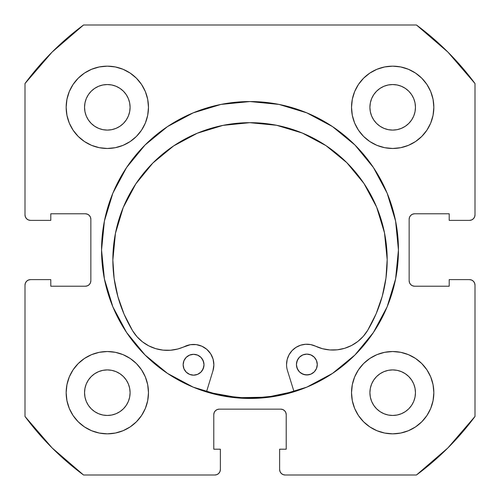 <?xml version="1.0" encoding="UTF-8"?>
<svg xmlns="http://www.w3.org/2000/svg" width="500" height="500" viewBox="0 0 500 500"><rect width="100%" height="100%" fill="white"/><g stroke="black" fill="none" stroke-linecap="round" stroke-linejoin="round"><path stroke-width="0.75" d="M398.444 250A148.444 148.444 0 0 1 250 398.444A148.444 148.444 0 0 1 101.556 250L104.406 278.962L112.856 306.806L126.575 332.469L145.031 354.969L167.531 373.425L193.194 387.144L221.038 395.594L250 398.444L278.962 395.594L306.806 387.144L332.469 373.425L354.969 354.969L373.425 332.469L387.144 306.806L395.594 278.962L398.444 250L395.594 221.038L387.144 193.194L373.425 167.531L354.969 145.031L332.469 126.575L306.806 112.856L278.962 104.406L250 101.556L221.038 104.406L193.194 112.856L167.531 126.575L145.031 145.031L126.575 167.531L112.856 193.194L104.406 221.038L101.556 250A148.444 148.444 0 0 1 250 101.556A148.444 148.444 0 0 1 398.444 250A148.444 148.444 0 0 0 387.175 193.263M387.113 193.119A148.444 148.444 0 0 0 373.475 167.6M373.381 167.456A148.444 148.444 0 0 0 355.019 145.081M354.919 144.981A148.444 148.444 0 0 0 332.544 126.619M332.4 126.525A148.444 148.444 0 0 0 306.881 112.888M306.737 112.825A148.444 148.444 0 0 0 193.263 112.825M193.119 112.888A148.444 148.444 0 0 0 167.6 126.525M167.456 126.619A148.444 148.444 0 0 0 145.081 144.981M144.981 145.081A148.444 148.444 0 0 0 126.619 167.456M126.525 167.6A148.444 148.444 0 0 0 112.888 193.119M351.525 392.681A41.156 41.156 0 0 1 392.681 351.525A41.156 41.156 0 0 1 433.844 392.681A41.156 41.156 0 0 1 392.681 433.844A41.156 41.156 0 0 1 351.525 392.681L352.312 400.712L354.656 408.431L358.462 415.55L363.581 421.788L369.819 426.906L376.931 430.706L384.656 433.05L392.681 433.844L400.712 433.05L408.431 430.706L415.55 426.906L421.788 421.788L426.906 415.55L430.706 408.431L433.05 400.712L433.844 392.681L433.05 384.656L430.706 376.931L426.906 369.819L421.788 363.581L415.55 358.462L408.431 354.656L400.712 352.312L392.681 351.525L384.656 352.312L376.931 354.656L369.819 358.462L363.581 363.581L358.462 369.819L354.656 376.931L352.312 384.656L351.525 392.681L351.875 398.056M148.475 392.681A41.156 41.156 0 0 1 107.319 433.844A41.156 41.156 0 0 1 66.156 392.681L66.95 400.712L69.294 408.431L73.094 415.55L78.213 421.788L84.45 426.906L91.569 430.706L99.288 433.05L107.319 433.844L115.344 433.05L123.069 430.706L130.181 426.906L136.419 421.788L141.537 415.55L145.344 408.431L147.688 400.712L148.475 392.681L147.688 384.656L145.344 376.931L141.537 369.819L136.419 363.581L130.181 358.462L123.069 354.656L115.344 352.312L107.319 351.525L99.288 352.312L91.569 354.656L84.45 358.462L78.213 363.581L73.094 369.819L69.294 376.931L66.95 384.656L66.156 392.681A41.156 41.156 0 0 1 107.319 351.525A41.156 41.156 0 0 1 148.475 392.681M433.844 107.319A41.156 41.156 0 0 1 392.681 148.475A41.156 41.156 0 0 1 351.525 107.319L352.312 115.344L354.656 123.069L358.462 130.181L363.581 136.419L369.819 141.537L376.931 145.344L384.656 147.688L392.681 148.475L400.712 147.688L408.431 145.344L415.55 141.537L421.788 136.419L426.906 130.181L430.706 123.069L433.05 115.344L433.844 107.319L433.05 99.288L430.706 91.569L426.906 84.45L421.788 78.213L415.55 73.094L408.431 69.294L400.712 66.95L392.681 66.156L384.656 66.95L376.931 69.294L369.819 73.094L363.581 78.213L358.462 84.45L354.656 91.569L352.312 99.288L351.525 107.319A41.156 41.156 0 0 1 392.681 66.156A41.156 41.156 0 0 1 433.844 107.319L433.05 115.344M148.475 107.319A41.156 41.156 0 0 1 107.319 148.475A41.156 41.156 0 0 1 66.156 107.319L66.95 115.344L69.294 123.069L73.094 130.181L78.213 136.419L84.45 141.537L91.569 145.344L99.288 147.688L107.319 148.475L115.344 147.688L123.069 145.344L130.181 141.537L136.419 136.419L141.537 130.181L145.344 123.069L147.688 115.344L148.475 107.319L147.688 99.288L145.344 91.569L141.537 84.45L136.419 78.213L130.181 73.094L123.069 69.294L115.344 66.95L107.319 66.156L99.288 66.95L91.569 69.294L84.45 73.094L78.213 78.213L73.094 84.45L69.294 91.569L66.95 99.288L66.156 107.319A41.156 41.156 0 0 1 107.319 66.156A41.156 41.156 0 0 1 148.475 107.319L148.125 101.944M129.656 111.762L130.094 107.319A22.775 22.775 0 0 1 107.319 130.094A22.775 22.775 0 0 1 84.544 107.319A22.775 22.775 0 0 1 107.319 84.544A22.775 22.775 0 0 1 130.094 107.319L129.656 111.762L128.356 116.031L126.256 119.969L123.419 123.419L119.969 126.256L116.031 128.356L111.762 129.656L107.319 130.094L102.875 129.656L98.6 128.356L94.663 126.256L91.213 123.419L88.381 119.969L86.275 116.031L84.981 111.762L84.544 107.319L84.981 102.875L86.275 98.6L88.381 94.663L91.213 91.213L94.663 88.381L98.6 86.275L102.875 84.981L107.319 84.544L111.762 84.981L116.031 86.275L119.969 88.381L123.419 91.213L126.256 94.663L128.356 98.6L129.656 102.875L130.094 107.319L129.656 102.875L128.356 98.6L126.256 94.663L123.419 91.213L119.969 88.381L116.031 86.275M415.019 111.762L415.456 107.319A22.775 22.775 0 0 1 392.681 130.094A22.775 22.775 0 0 1 369.906 107.319A22.775 22.775 0 0 1 392.681 84.544A22.775 22.775 0 0 1 415.456 107.319L415.019 111.762L413.725 116.031L411.619 119.969L408.787 123.419L405.337 126.256L401.4 128.356L397.125 129.656L392.681 130.094L388.237 129.656L383.969 128.356L380.031 126.256L376.581 123.419L373.744 119.969L371.644 116.031L370.344 111.762L369.906 107.319L370.344 102.875L371.644 98.6L373.744 94.663L376.581 91.213L380.031 88.381L383.969 86.275L388.237 84.981L392.681 84.544L397.125 84.981L401.4 86.275L405.337 88.381L408.787 91.213L411.619 94.663L413.725 98.6L415.019 102.875L415.456 107.319L415.019 102.875L413.725 98.6L411.619 94.663L408.787 91.213L405.337 88.381L401.4 86.275M129.656 397.125L130.094 392.681A22.775 22.775 0 0 1 107.319 415.456A22.775 22.775 0 0 1 84.544 392.681A22.775 22.775 0 0 1 107.319 369.906A22.775 22.775 0 0 1 130.094 392.681L129.656 397.125L128.356 401.4L126.256 405.337L123.419 408.787L119.969 411.619L116.031 413.725L111.762 415.019L107.319 415.456L102.875 415.019L98.6 413.725L94.663 411.619L91.213 408.787L88.381 405.337L86.275 401.4L84.981 397.125L84.544 392.681L84.981 388.237L86.275 383.969L88.381 380.031L91.213 376.581L94.663 373.744L98.6 371.644L102.875 370.344L107.319 369.906L111.762 370.344L116.031 371.644L119.969 373.744L123.419 376.581L126.256 380.031L128.356 383.969L129.656 388.237L130.094 392.681L129.656 388.237L128.356 383.969L126.256 380.031L123.419 376.581L119.969 373.744L116.031 371.644M415.019 397.125L415.456 392.681A22.775 22.775 0 0 1 392.681 415.456A22.775 22.775 0 0 1 369.906 392.681A22.775 22.775 0 0 1 392.681 369.906A22.775 22.775 0 0 1 415.456 392.681L415.019 397.125L413.725 401.4L411.619 405.337L408.787 408.787L405.337 411.619L401.4 413.725L397.125 415.019L392.681 415.456L388.237 415.019L383.969 413.725L380.031 411.619L376.581 408.787L373.744 405.337L371.644 401.4L370.344 397.125L369.906 392.681L370.344 388.237L371.644 383.969L373.744 380.031L376.581 376.581L380.031 373.744L383.969 371.644L388.237 370.344L392.681 369.906L397.125 370.344L401.4 371.644L405.337 373.744L408.787 376.581L411.619 380.031L413.725 383.969L415.019 388.237L415.456 392.681L415.019 388.237L413.725 383.969L411.619 380.031L408.787 376.581L405.337 373.744L401.4 371.644M26.606 218.756L28.388 219.95L30.488 220.369A5.487 5.487 0 0 1 25 214.875L25 83.544A279.875 279.875 0 0 1 83.544 25L416.456 25L447.906 52.094L475 83.544L475 214.875L474.581 216.981L473.394 218.756L471.613 219.95L469.513 220.369L449.206 220.369L449.206 213.781L414.631 213.781L412.531 214.2L410.756 215.387L409.562 217.169L409.144 219.269L409.144 280.731L409.562 282.831L410.756 284.613L412.531 285.8L414.631 286.219L449.206 286.219L449.206 279.631L469.513 279.631L471.613 280.05L473.394 281.244L474.581 283.019L475 285.125L475 416.456L447.906 447.906L416.456 475L285.125 475L283.019 474.581L281.244 473.394L280.05 471.613L279.631 469.513L279.631 449.206L286.219 449.206L286.219 414.631L285.8 412.531L284.613 410.756L282.831 409.562L280.731 409.144L219.269 409.144L217.169 409.562L215.387 410.756L214.2 412.531L213.781 414.631L213.781 449.206L220.369 449.206L220.369 469.513L219.95 471.613L218.756 473.394L216.981 474.581L214.875 475L83.544 475L52.094 447.906L25 416.456L25 285.125L25.419 283.019L26.606 281.244L28.388 280.05L30.488 279.631L50.794 279.631L50.794 286.219L85.369 286.219L87.469 285.8L89.244 284.613L90.438 282.831L90.856 280.731L90.856 219.269L90.438 217.169L89.244 215.387L87.469 214.2L85.369 213.781L50.794 213.781L50.794 220.369L30.488 220.369L28.388 219.95L26.606 218.756L25.419 216.981L25 214.875L25 83.544L52.094 52.094L83.544 25L416.456 25A279.875 279.875 0 0 1 475 83.544L475 214.875A5.487 5.487 0 0 1 469.513 220.369L449.206 220.369L449.206 213.781L414.631 213.781A5.487 5.487 0 0 0 409.144 219.269L409.562 217.169M473.394 218.756L471.613 219.95M412.531 285.8L414.631 286.219A5.487 5.487 0 0 1 409.144 280.731L409.144 219.269M414.631 286.219L449.206 286.219L449.206 279.631L469.513 279.631L471.613 280.05L473.394 281.244M474.581 283.019L475 285.125L475 416.456A279.875 279.875 0 0 1 416.456 475L285.125 475A5.487 5.487 0 0 1 279.631 469.513L279.631 449.206L286.219 449.206L286.219 414.631A5.487 5.487 0 0 0 280.731 409.144L282.831 409.562M281.244 473.394L280.05 471.613M214.2 412.531L213.781 414.631A5.487 5.487 0 0 1 219.269 409.144L280.731 409.144M213.781 414.631L213.781 449.206L220.369 449.206L220.369 469.513L219.95 471.613L218.756 473.394M26.606 281.244L28.388 280.05M90.438 282.831L90.856 280.731A5.487 5.487 0 0 1 85.369 286.219L50.794 286.219L50.794 279.631L30.488 279.631A5.487 5.487 0 0 0 25 285.125L25 416.456A279.875 279.875 0 0 0 83.544 475L214.875 475A5.487 5.487 0 0 0 220.369 469.513M87.469 214.2L85.369 213.781A5.487 5.487 0 0 1 90.856 219.269L90.856 280.731M392.681 148.475L398.056 148.125M107.319 351.525L101.944 351.875M130.181 73.094L123.069 69.294M115.344 66.95L107.319 66.156M73.094 84.45L69.294 91.569M145.344 123.069L147.688 115.344M415.55 73.094L408.431 69.294M376.931 145.344L384.656 147.688M426.906 130.181L430.706 123.069M123.069 354.656L115.344 352.312M73.094 369.819L69.294 376.931M66.95 384.656L66.156 392.681M84.45 426.906L91.569 430.706M354.656 376.931L352.312 384.656M369.819 426.906L376.931 430.706M384.656 433.05L392.681 433.844M426.906 415.55L430.706 408.431M111.762 84.981L107.319 84.544L102.875 84.981L98.6 86.275L94.663 88.381L91.213 91.213L88.381 94.663L86.275 98.6M84.981 102.875L84.544 107.319L84.981 111.762L86.275 116.031L88.381 119.969L91.213 123.419L94.663 126.256L98.6 128.356M102.875 129.656L107.319 130.094L111.762 129.656L116.031 128.356L119.969 126.256L123.419 123.419L126.256 119.969L128.356 116.031M397.125 84.981L392.681 84.544L388.237 84.981L383.969 86.275L380.031 88.381L376.581 91.213L373.744 94.663L371.644 98.6M370.344 102.875L369.906 107.319L370.344 111.762L371.644 116.031L373.744 119.969L376.581 123.419L380.031 126.256L383.969 128.356M388.237 129.656L392.681 130.094L397.125 129.656L401.4 128.356L405.337 126.256L408.787 123.419L411.619 119.969L413.725 116.031M111.762 370.344L107.319 369.906L102.875 370.344L98.6 371.644L94.663 373.744L91.213 376.581L88.381 380.031L86.275 383.969M84.981 388.237L84.544 392.681L84.981 397.125L86.275 401.4L88.381 405.337L91.213 408.787L94.663 411.619L98.6 413.725M102.875 415.019L107.319 415.456L111.762 415.019L116.031 413.725L119.969 411.619L123.419 408.787L126.256 405.337L128.356 401.4M397.125 370.344L392.681 369.906L388.237 370.344L383.969 371.644L380.031 373.744L376.581 376.581L373.744 380.031L371.644 383.969M370.344 388.237L369.906 392.681L370.344 397.125L371.644 401.4L373.744 405.337L376.581 408.787L380.031 411.619L383.969 413.725M388.237 415.019L392.681 415.456L397.125 415.019L401.4 413.725L405.337 411.619L408.787 408.787L411.619 405.337L413.725 401.4M30.488 220.369L50.794 220.369L50.794 213.781L85.369 213.781M469.513 279.631A5.487 5.487 0 0 1 475 285.125M101.556 250A148.444 148.444 0 0 0 112.825 306.737M112.888 306.881A148.444 148.444 0 0 0 126.525 332.4M126.619 332.544A148.444 148.444 0 0 0 144.981 354.919M145.081 355.019A148.444 148.444 0 0 0 167.456 373.381M167.6 373.475A148.444 148.444 0 0 0 193.119 387.113M193.263 387.175A148.444 148.444 0 0 0 306.737 387.175M306.881 387.113A148.444 148.444 0 0 0 332.4 373.475M332.544 373.381A148.444 148.444 0 0 0 354.919 355.019M355.019 354.919A148.444 148.444 0 0 0 373.381 332.544M373.475 332.4A148.444 148.444 0 0 0 387.113 306.881M293.969 391.494A148.169 148.169 0 0 1 206.556 391.656L209.669 392.575L238.256 397.706L267.3 397.156L293.969 391.5M317.281 364.513A10.425 10.425 0 0 1 306.869 374.956A10.425 10.425 0 0 1 296.425 364.55L297.225 368.537L299.494 371.919L302.881 374.175L306.869 374.956L310.863 374.156L314.237 371.894L316.494 368.506L317.281 364.513L316.475 360.525L314.212 357.144L310.825 354.894L306.831 354.106L302.844 354.906L299.462 357.175L297.213 360.562L296.425 364.55A10.425 10.425 0 0 1 306.831 354.106A10.425 10.425 0 0 1 317.281 364.513M204 364.719A10.425 10.425 0 0 1 193.588 375.169A10.425 10.425 0 0 1 183.144 364.762L183.944 368.75L186.213 372.125L189.6 374.381L193.588 375.169L197.581 374.369L200.956 372.1L203.212 368.713L204 364.719L203.194 360.731L200.931 357.356L197.544 355.1L193.55 354.312L189.562 355.112L186.188 357.381L183.931 360.769L183.144 364.762A10.425 10.425 0 0 1 193.55 354.312A10.425 10.425 0 0 1 204 364.719M287.462 370.556A20.306 20.306 0 0 1 286.55 364.569A20.306 20.306 0 0 0 287.462 370.556L294.05 391.763L287.462 370.556A20.306 20.306 0 0 1 315.519 346.169L322.531 348.725L329.894 349.95L337.356 349.806L344.669 348.3L351.575 345.481L357.856 341.45L363.288 336.331L367.694 330.306A40.613 40.613 0 0 1 315.519 346.169L310.675 344.588L305.587 344.269L310.675 344.588M387.181 259.594A137.162 137.162 0 0 1 367.694 330.306L376.131 313.788L382.256 296.275L385.962 278.1L387.181 259.594L384.494 232.838L376.644 207.119L363.925 183.431L346.825 162.675L326.012 145.656L302.275 133.025L276.531 125.269L249.762 122.681L223.012 125.369L197.294 133.219L173.606 145.938L152.85 163.038L135.831 183.85L123.2 207.587L115.444 233.331L112.856 260.1A137.162 137.162 0 0 1 249.762 122.681A137.162 137.162 0 0 1 387.181 259.594M212.981 370.694L206.475 391.925L212.981 370.694A20.306 20.306 0 0 0 184.838 346.413A40.613 40.613 0 0 1 132.6 330.744A137.162 137.162 0 0 1 112.856 260.1L114.144 278.6L117.919 296.762L124.106 314.25L132.6 330.744L137.031 336.75L142.481 341.844L148.775 345.856L155.694 348.65L163.012 350.125L170.475 350.244L177.831 348.988L190.425 344.681L196.275 344.619L201.9 346.225L206.838 349.369L210.669 353.787L213.081 359.119L213.875 364.913L212.981 370.694M295.969 347.394L292.038 350.644L289.05 354.769L287.175 359.513L286.55 364.569L287.175 359.513L289.05 354.769L292.038 350.644L295.969 347.394L300.581 345.219L305.587 344.269L300.581 345.219M329.894 349.95L337.356 349.806M357.856 341.45L363.288 336.331L367.694 330.306M376.131 313.788L382.256 296.275L385.962 278.1M326.012 145.656L302.275 133.025L276.531 125.269L249.762 122.681L223.012 125.369M152.831 163.056L135.831 183.85L123.2 207.587M115.444 233.331L112.856 260.075M112.856 260.1L114.144 278.6M190.425 344.681L196.275 344.619M213.081 359.119L213.875 364.913M310.825 354.894L308.869 354.3M298.169 358.756L296.619 362.519M296.631 366.587L298.194 370.344M301.075 373.212L304.837 374.762L308.906 374.756L310.863 374.156M203.794 362.688L202.231 358.931M197.544 355.1L195.588 354.513M186.213 372.125L189.6 374.381L193.588 375.169L197.581 374.369L199.381 373.4M202.25 370.519L203.8 366.756"/></g></svg>
